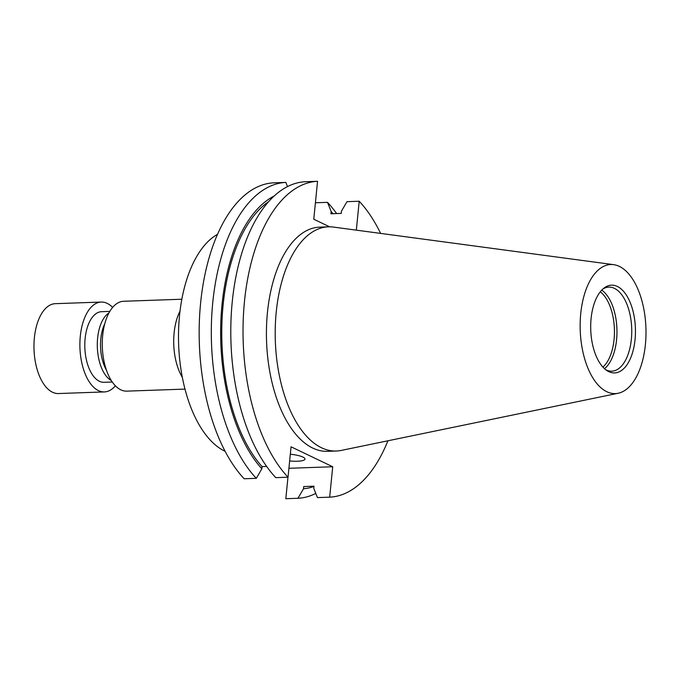 <?xml version="1.0" encoding="UTF-8"?>
<svg xmlns="http://www.w3.org/2000/svg" width="680" height="680" viewBox="0 0 680 680"><rect width="100%" height="100%" fill="white"/><g stroke="black" fill="none" stroke-linecap="round" stroke-linejoin="round"><path stroke-width="1.02" d="M289.646 460.946A15.291 3.383 -174.3 0 0 297.423 461.227A15.291 3.383 -174.3 0 0 304.988 459.077A15.291 3.383 -174.3 0 0 290.317 454.206M225.131 451.308A112.166 57.094 -92 0 1 224.833 451.163A112.166 57.094 -92 0 1 178.619 344.029A112.166 57.094 -92 0 1 217.498 234.345M184.994 389.096L126.769 391.136A44.965 22.89 -92 0 1 120.836 389.835A44.965 22.89 -92 0 1 102.306 341.173A44.965 22.89 -92 0 1 123.607 301.274L181.84 299.225M112.276 382.007L104.048 382.296A35.326 17.986 -92 0 1 99.391 381.276A35.326 17.986 -92 0 1 84.83 343.043A35.326 17.986 -92 0 1 101.566 311.686L109.794 311.398M115.379 385.789A44.965 22.89 -92 0 1 104.388 391.926A44.965 22.89 -92 0 1 98.456 390.626A44.965 22.89 -92 0 1 79.925 341.964A44.965 22.89 -92 0 1 101.235 302.056A44.965 22.89 -92 0 1 107.168 303.365A44.965 22.89 -92 0 1 112.625 307.402M104.388 391.926L58.463 393.541A44.965 22.89 -92 0 1 52.53 392.241A44.965 22.89 -92 0 1 34 343.578A44.965 22.89 -92 0 1 55.309 303.671L101.235 302.056M602.812 289.076A42.049 21.403 -92 0 1 608.829 287.122A42.049 21.403 -92 0 1 614.38 288.346A42.049 21.403 -92 0 1 631.712 333.854A42.049 21.403 -92 0 1 611.788 371.178A42.049 21.403 -92 0 1 606.237 369.954A42.049 21.403 -92 0 1 605.642 369.656M608.821 371.654A43.902 22.346 -92 0 1 606.9 370.566A43.902 22.346 -92 0 1 590.741 329.834A43.902 22.346 -92 0 1 603.993 288.082A43.902 22.346 -92 0 1 617.329 286.45A43.902 22.346 -92 0 1 635.052 339.575A43.902 22.346 -92 0 1 608.821 371.654M619.327 266.39A64.583 32.87 -92 0 1 646 333.498A64.583 32.87 -92 0 1 618.171 393.252A64.583 32.87 -92 0 1 606.815 391.723A64.583 32.87 -92 0 1 580.321 319.065A64.583 32.87 -92 0 1 613.649 264.656A64.583 32.87 -92 0 1 619.327 266.39M618.171 393.252L341.232 450.423A112.166 57.094 -92 0 1 336.328 451.019A112.166 57.094 -92 0 1 321.521 447.763A112.166 57.094 -92 0 1 275.298 326.375A112.166 57.094 -92 0 1 328.449 226.823A112.166 57.094 -92 0 1 333.378 227.069L613.649 264.656M336.328 451.019L327.556 451.325A112.166 57.094 -92 0 1 312.749 448.069A112.166 57.094 -92 0 1 266.526 326.68A112.166 57.094 -92 0 1 319.676 227.137L328.449 226.823M266.662 466.446L262.063 466.608L261.843 468.809L256.3 478.329L244.162 478.762A158.049 80.453 -92 0 1 200.625 302.889A158.049 80.453 -92 0 1 273.7 182.835L285.838 182.41L287.504 186.575M287.963 477.224L285.821 498.704L297.959 498.279L303.501 488.758L303.722 486.557L313.981 486.192L313.769 488.393L317.441 497.59L329.673 497.165L332.716 466.752L291.057 446.811L288.023 477.215A158.049 80.453 -92 0 1 244.486 301.342A158.049 80.453 -92 0 1 317.551 181.296L313.769 219.224L329.604 226.805M256.3 478.329A158.049 80.453 -92 0 1 212.772 302.464A158.049 80.453 -92 0 1 285.838 182.41M356.328 230.146L359.21 201.237L346.978 201.671L341.436 211.191L341.216 213.393L330.947 213.758L331.168 211.548L327.497 202.359L315.409 202.776M327.497 202.359A158.049 80.453 -92 0 1 336.617 213.554M315.775 493.425A158.049 80.453 -92 0 1 297.959 498.279M261.843 468.809A148.767 75.727 -92 0 1 220.932 319.694A148.767 75.727 -92 0 1 274.074 196.069M331.168 211.548A148.767 75.727 -92 0 1 333.038 213.681M313.956 486.455A148.767 75.727 -92 0 1 303.501 488.758M262.063 466.608A146.591 74.621 -92 0 1 221.841 325.601A146.591 74.621 -92 0 1 268.668 201.594M288.023 477.215L275.782 477.649A158.049 80.453 -92 0 1 232.254 301.775A158.049 80.453 -92 0 1 305.32 181.73L317.551 181.296M359.21 201.237A158.049 80.453 -92 0 1 380.622 233.401M387.914 440.793A158.049 80.453 -92 0 1 329.673 497.165M601.749 290.113A42.049 21.403 -92 0 1 616.921 328.916A42.049 21.403 -92 0 1 604.512 368.688M600.279 291.805A40.791 20.765 -92 0 1 614.397 329.01A40.791 20.765 -92 0 1 602.922 367.106M111.307 380.536A35.326 17.986 -92 0 1 97.334 347.183A35.326 17.986 -92 0 1 108.927 312.927M106.394 370.048A32.113 16.346 -92 0 1 104.771 323.74M288.906 468.29L332.716 466.752M182.35 377.392A44.965 22.89 -92 0 1 180.021 311.083"/></g></svg>
